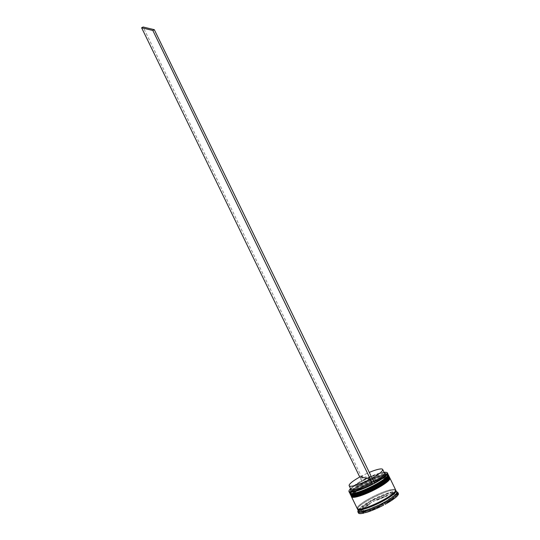 <?xml version="1.0" encoding="UTF-8"?>
<svg xmlns="http://www.w3.org/2000/svg" width="540" height="540" viewBox="0 0 540 540"><rect width="100%" height="100%" fill="white"/><g stroke="black" fill="none" stroke-linecap="round" stroke-linejoin="round"><path stroke-width="0.41" stroke-dasharray="2.7 2.03" d="M349.063 490.712A21.344 3.814 154.1 0 1 366.437 478.892A21.344 3.814 154.1 0 1 386.606 472.433A21.344 3.814 154.1 0 1 386.66 472.453M350.946 493.648A20.831 3.726 154.1 0 1 350.339 493.189A20.831 3.726 154.1 0 1 365.459 481.734A20.831 3.726 154.1 0 1 387.045 474.485A20.831 3.726 154.1 0 1 387.821 474.991A20.831 3.726 154.1 0 1 387.801 475.754M388.064 474.316A21.344 3.814 -25.9 0 0 387.268 473.796A21.344 3.814 -25.9 0 0 365.148 481.221A21.344 3.814 -25.9 0 0 349.657 492.959M352.046 495.916A20.831 3.726 154.1 0 1 351.439 495.457A20.831 3.726 154.1 0 1 366.559 484.002A20.831 3.726 154.1 0 1 388.145 476.752A20.831 3.726 154.1 0 1 388.921 477.259A20.831 3.726 154.1 0 1 388.908 478.015M389.164 476.577A21.344 3.814 -25.9 0 0 388.368 476.064A21.344 3.814 -25.9 0 0 366.248 483.489A21.344 3.814 -25.9 0 0 350.757 495.227M358.317 510.793A21.344 3.814 154.1 0 1 358.337 510.017A21.344 3.814 154.1 0 1 375.543 498.184A21.344 3.814 154.1 0 1 395.921 491.63A21.344 3.814 154.1 0 1 396.097 491.677A21.344 3.814 154.1 0 1 396.718 492.149M364.244 513L358.695 511.67L358.27 510.233A21.688 3.875 -25.9 0 1 359.006 509.18L358.519 510.125L359.033 511.184L371.723 502.254L371.21 501.194L370.285 501.242A21.688 3.875 -25.9 0 1 373.471 499.534L372.681 500.411L373.194 501.464L391.426 493.864L390.913 492.804L389.678 492.777A21.688 3.875 -25.9 0 1 392.135 492.129L392.047 492.507A22.201 3.969 154.1 0 1 397.028 491.994A22.201 3.969 154.1 0 1 397.211 492.041M351.628 494.755A20.831 3.726 154.1 0 1 364.014 483.813A20.831 3.726 154.1 0 1 387.558 475.544A20.831 3.726 154.1 0 1 388.334 476.05A20.831 3.726 154.1 0 1 373.221 487.505A20.831 3.726 154.1 0 1 351.628 494.755A20.831 3.726 154.1 0 1 350.851 494.249A20.831 3.726 154.1 0 1 365.971 482.794A20.831 3.726 154.1 0 1 387.558 475.544A20.831 3.726 154.1 0 1 388.395 476.496M350.332 494.262A21.344 3.814 154.1 0 1 366.424 482.456A21.344 3.814 154.1 0 1 387.997 475.308A21.344 3.814 154.1 0 1 388.665 475.646M352.735 497.016A20.831 3.726 154.1 0 1 365.114 486.081A20.831 3.726 154.1 0 1 388.658 477.812A20.831 3.726 154.1 0 1 389.435 478.312A20.831 3.726 154.1 0 1 374.321 489.773A20.831 3.726 154.1 0 1 352.735 497.016A20.831 3.726 154.1 0 1 351.952 496.517A20.831 3.726 154.1 0 1 367.072 485.055A20.831 3.726 154.1 0 1 388.658 477.812A20.831 3.726 154.1 0 1 389.495 478.764M351.432 496.523A21.344 3.814 154.1 0 1 367.524 484.724A21.344 3.814 154.1 0 1 389.097 477.576A21.344 3.814 154.1 0 1 389.772 477.907M357.217 508.525A21.344 3.814 154.1 0 1 372.701 496.787A21.344 3.814 154.1 0 1 394.821 489.362A21.344 3.814 154.1 0 1 395.618 489.881M357.521 508.849A21.344 3.814 154.1 0 1 374.119 497.016A21.344 3.814 154.1 0 1 395.192 490.118A21.344 3.814 154.1 0 1 395.685 490.313M392.047 492.507L392.56 493.567A22.201 3.969 154.1 0 1 397.541 493.047A22.201 3.969 154.1 0 1 398.371 493.587M363.751 511.994A18.785 3.362 154.1 0 1 362.205 511.94A18.785 3.362 154.1 0 1 361.503 511.488A18.785 3.362 154.1 0 1 361.442 511.191L360.707 509.679L363.704 510.395A18.785 3.362 154.1 0 1 361.469 510.428A18.785 3.362 154.1 0 1 360.767 509.976A18.785 3.362 154.1 0 1 360.707 509.679M372.08 478.15A18.61 3.328 154.1 0 1 371.642 478.386L361.679 476.003A18.61 3.328 154.1 0 1 369.293 472.412M361.679 476.003L363.514 479.783A18.61 3.328 154.1 0 1 383.812 472.79A18.61 3.328 154.1 0 1 383.96 472.831A18.61 3.328 154.1 0 1 384.5 473.243M363.514 479.783L363.65 480.485A19.467 3.483 154.1 0 1 384.912 473.148M384.082 472.372A21.175 3.787 -25.9 0 0 366.471 478.717A21.175 3.787 -25.9 0 0 350.595 488.632M374.348 482.827A19.467 3.483 154.1 0 1 374.072 482.976L371.642 478.386M374.47 483.071L374.072 482.976M350.629 489.915A19.467 3.483 154.1 0 1 362.178 481.275L363.258 480.391L143.1 27M363.65 480.485L363.258 480.391M373.91 481.93A18.61 3.328 154.1 0 1 373.478 482.166M392.985 496.22L393.721 497.732A18.785 3.362 154.1 0 1 386.863 502.558L386.127 501.046L392.985 496.22A18.785 3.362 154.1 0 1 386.127 501.046M391.628 493.148L392.357 494.66A18.785 3.362 154.1 0 1 395.3 495.079A18.785 3.362 154.1 0 1 395.361 495.376L394.625 493.864L391.628 493.148A18.785 3.362 154.1 0 1 394.565 493.567A18.785 3.362 154.1 0 1 394.625 493.864M376.306 498.697L377.042 500.209A18.785 3.362 154.1 0 1 386.903 496.098L386.168 494.586L376.306 498.697A18.785 3.362 154.1 0 1 386.168 494.586M362.347 507.323L363.082 508.835A18.785 3.362 154.1 0 1 369.94 504.009L369.205 502.497L362.347 507.323A18.785 3.362 154.1 0 1 369.205 502.497M364.095 511.198L363.704 510.395M393.721 497.732L386.863 502.558M392.357 494.66L395.361 495.376M377.042 500.209L386.903 496.098M363.082 508.835L369.94 504.009M364.439 511.907L361.442 511.191M397.764 495.382L385.081 504.313M392.56 493.567L397.454 494.735M373.194 501.464A22.201 3.969 154.1 0 1 391.426 493.864M359.033 511.184A22.201 3.969 154.1 0 1 371.723 502.254M358.432 512.98A22.201 3.969 154.1 0 1 358.695 511.67M372.681 500.411A22.201 3.969 154.1 0 1 390.913 492.804M358.519 510.125A22.201 3.969 154.1 0 1 371.21 501.194M357.932 511.11A22.201 3.969 154.1 0 1 358.182 510.617M383.609 505.096L365.371 512.703M396.326 494.363L385.054 502.301M392.135 492.129L397.062 493.31M373.471 499.534L389.678 492.777M359.006 509.18L370.285 501.242M363.197 511.414L358.27 510.233M381.861 504.009L365.654 510.766M379.026 504.846A18.785 3.362 154.1 0 1 369.164 508.957L379.026 504.846L379.762 506.358A18.785 3.362 154.1 0 1 369.9 510.469L369.164 508.957M379.762 506.358L369.9 510.469M351.014 489.497A18.61 3.328 154.1 0 1 351.034 488.822A18.61 3.328 154.1 0 1 362.043 480.573L362.178 481.275M360.207 476.793L362.043 480.573M361.787 481.181L359.775 477.029M387.882 475.443A20.831 3.726 -25.9 0 0 387.045 474.485A20.831 3.726 -25.9 0 0 363.501 482.753A20.831 3.726 -25.9 0 0 351.115 493.695M387.707 474.701A21.344 3.814 154.1 0 1 388.503 475.22L387.382 474.437C387.153 472.743 368.692 478.771 357.946 485.946C347.578 492.959 350.365 493.04 350.102 493.864A21.344 3.814 154.1 0 1 365.587 482.126A21.344 3.814 154.1 0 1 387.707 474.701M388.53 475.295A21.344 3.814 -25.9 0 0 387.781 474.856A21.344 3.814 -25.9 0 0 365.87 482.173A21.344 3.814 -25.9 0 0 350.143 493.938M388.982 477.711A20.831 3.726 -25.9 0 0 388.145 476.752A20.831 3.726 -25.9 0 0 364.601 485.021A20.831 3.726 -25.9 0 0 352.215 495.963M388.807 476.969A21.344 3.814 154.1 0 1 389.603 477.488L388.483 476.705C388.253 475.011 369.792 481.039 359.046 488.214C348.685 495.227 351.473 495.308 351.202 496.132A21.344 3.814 154.1 0 1 366.687 484.394A21.344 3.814 154.1 0 1 388.807 476.969M389.637 477.563A21.344 3.814 -25.9 0 0 388.881 477.117A21.344 3.814 -25.9 0 0 366.971 484.441A21.344 3.814 -25.9 0 0 351.243 496.206M357.588 508.889A21.263 3.8 154.1 0 1 373.964 497.111A21.263 3.8 154.1 0 1 395.118 490.158A21.263 3.8 154.1 0 1 395.678 490.394M394.747 489.402A21.263 3.8 -25.9 0 0 370.724 497.839A21.263 3.8 -25.9 0 0 358.088 509.004A21.263 3.8 -25.9 0 0 382.118 500.567A21.263 3.8 -25.9 0 0 394.747 489.402M395.341 490.482L394.835 490.192C390.042 487.85 355.232 505.751 357.865 508.68L358.371 508.964C363.163 511.306 397.973 493.412 395.341 490.482M396.097 491.677L396.569 491.832M387.821 474.991L388.334 476.05M388.921 477.259L389.435 478.312M361.503 511.488L360.767 509.976M383.96 472.831L384.372 472.966M395.3 495.079L394.565 493.567M351.439 495.457L351.952 496.517M350.339 493.189L350.851 494.249M358.337 510.017L358.169 510.476M351.034 488.822L350.885 489.226"/><path stroke-width="0.81" d="M350.595 488.632A21.175 3.787 -25.9 0 0 349.096 490.604A21.175 3.787 -25.9 0 0 349.866 491.886A21.175 3.787 -25.9 0 0 373.505 483.638A21.175 3.787 -25.9 0 0 386.559 472.412A21.175 3.787 -25.9 0 0 386.383 472.365A21.175 3.787 -25.9 0 0 384.082 472.372M386.66 472.453A21.344 3.814 154.1 0 1 386.775 472.487A21.344 3.814 154.1 0 1 387.403 472.952A21.344 3.814 154.1 0 1 371.912 484.69A21.344 3.814 154.1 0 1 349.792 492.115A21.344 3.814 154.1 0 1 349.002 491.603A21.344 3.814 154.1 0 1 349.015 490.82A21.344 3.814 154.1 0 1 349.063 490.712M388.044 475.092L387.801 475.754A20.831 3.726 154.1 0 1 371.007 487.296A20.831 3.726 154.1 0 1 351.115 493.695A20.831 3.726 154.1 0 1 350.946 493.648L350.285 493.425A21.344 3.814 -25.9 0 0 350.453 493.479A21.344 3.814 -25.9 0 0 370.832 486.918A21.344 3.814 -25.9 0 0 388.044 475.092A21.344 3.814 -25.9 0 0 388.064 474.316L387.403 472.952M389.144 477.36L388.908 478.015A20.831 3.726 154.1 0 1 372.107 489.564A20.831 3.726 154.1 0 1 352.215 495.963A20.831 3.726 154.1 0 1 352.046 495.916L351.385 495.693A21.344 3.814 -25.9 0 0 351.554 495.747A21.344 3.814 -25.9 0 0 371.932 489.186A21.344 3.814 -25.9 0 0 389.144 477.36A21.344 3.814 -25.9 0 0 389.164 476.577L388.793 475.821A21.344 3.814 154.1 0 1 373.309 487.559A21.344 3.814 154.1 0 1 351.189 494.991A21.344 3.814 154.1 0 1 350.393 494.471A21.344 3.814 154.1 0 1 350.332 494.262M395.685 490.313A21.344 3.814 154.1 0 1 395.989 490.637L396.718 492.149A21.344 3.814 154.1 0 1 381.233 503.881A21.344 3.814 154.1 0 1 359.113 511.313A21.344 3.814 154.1 0 1 358.317 510.793L357.588 509.281A21.344 3.814 154.1 0 1 357.521 508.849M396.569 491.832L397.211 492.041A22.201 3.969 154.1 0 1 397.858 492.527A22.201 3.969 154.1 0 1 397.595 493.837L397.062 493.31A21.688 3.875 -25.9 0 1 396.326 494.363L397.251 494.323A22.201 3.969 154.1 0 1 384.568 503.253L385.054 502.301A21.688 3.875 -25.9 0 1 381.861 504.009L383.096 504.043A22.201 3.969 154.1 0 1 364.858 511.643L365.654 510.766A21.688 3.875 -25.9 0 1 363.197 511.414L363.731 511.94A22.201 3.969 154.1 0 1 358.742 512.46A22.201 3.969 154.1 0 1 357.919 511.92A22.201 3.969 154.1 0 1 357.932 511.11L358.169 510.476M389.772 477.907A21.344 3.814 154.1 0 1 389.894 478.089A21.344 3.814 154.1 0 1 374.409 489.827A21.344 3.814 154.1 0 1 352.289 497.252A21.344 3.814 154.1 0 1 351.493 496.739A21.344 3.814 154.1 0 1 351.432 496.523M389.894 478.089L395.618 489.881A21.344 3.814 154.1 0 1 380.133 501.62A21.344 3.814 154.1 0 1 358.013 509.045A21.344 3.814 154.1 0 1 357.217 508.525L351.493 496.739M395.989 490.637A21.344 3.814 154.1 0 1 380.498 502.376A21.344 3.814 154.1 0 1 358.378 509.8A21.344 3.814 154.1 0 1 357.588 509.281M369.293 472.412A18.61 3.328 154.1 0 1 381.976 469.01A18.61 3.328 154.1 0 1 382.671 469.463A18.61 3.328 154.1 0 1 372.08 478.15M384.912 473.148A19.467 3.483 154.1 0 1 385.067 473.195A19.467 3.483 154.1 0 1 374.348 482.827M372.998 483.86L374.47 483.071L154.312 29.68L152.84 30.47L372.6 483.766A19.467 3.483 154.1 0 1 350.629 489.915L350.885 489.226M382.671 469.463L384.5 473.243A18.61 3.328 154.1 0 1 373.91 481.93M364.095 511.198L364.439 511.907A18.785 3.362 154.1 0 1 363.751 511.994M397.251 494.323L397.764 495.382A22.201 3.969 154.1 0 1 385.081 504.313L384.568 503.253M397.454 494.735L398.108 494.89L397.595 493.837M397.858 492.527L398.371 493.587A22.201 3.969 154.1 0 1 398.108 494.89M363.731 511.94L364.244 513A22.201 3.969 154.1 0 1 358.432 512.98L357.919 511.92M383.096 504.043L383.609 505.096A22.201 3.969 154.1 0 1 365.371 512.703L364.858 511.643M350.393 494.471L350.757 495.227A21.344 3.814 -25.9 0 0 351.385 495.693M349.002 491.603L349.657 492.959A21.344 3.814 -25.9 0 0 350.285 493.425M372.6 483.766L372.006 482.956A18.61 3.328 154.1 0 1 351.014 489.497L349.184 485.723A18.61 3.328 154.1 0 1 360.207 476.793L370.17 479.176A18.61 3.328 154.1 0 1 349.184 485.723M372.006 482.956L370.17 479.176M359.775 477.029L141.629 27.79L143.1 27L154.312 29.68M141.629 27.79L152.84 30.47M351.115 493.695A20.831 3.726 -25.9 0 0 371.621 486.992A20.831 3.726 -25.9 0 0 387.882 475.443M388.125 474.768L388.503 475.22A21.344 3.814 154.1 0 1 373.012 486.959A21.344 3.814 154.1 0 1 350.899 494.384A21.344 3.814 154.1 0 1 350.102 493.864L350.177 494.019A21.344 3.814 -25.9 0 0 350.966 494.532A21.344 3.814 -25.9 0 0 373.086 487.107A21.344 3.814 -25.9 0 0 388.577 475.369A21.344 3.814 -25.9 0 0 388.53 475.295M388.395 476.496A20.831 3.726 154.1 0 1 372.141 488.045A20.831 3.726 154.1 0 1 351.628 494.755M350.143 493.938A21.344 3.814 -25.9 0 0 350.177 494.019L351.29 494.795C351.614 496.098 365.729 492.062 376.61 485.71C384.46 481.046 388.436 478.022 388.544 476.624L388.503 475.22M352.215 495.963A20.831 3.726 -25.9 0 0 372.728 489.26A20.831 3.726 -25.9 0 0 388.982 477.711M389.225 477.036L389.603 477.488A21.344 3.814 154.1 0 1 374.119 489.226A21.344 3.814 154.1 0 1 351.999 496.651A21.344 3.814 154.1 0 1 351.202 496.132L351.277 496.287A21.344 3.814 -25.9 0 0 352.073 496.8A21.344 3.814 -25.9 0 0 374.186 489.375A21.344 3.814 -25.9 0 0 389.678 477.637A21.344 3.814 -25.9 0 0 389.637 477.563M389.495 478.764A20.831 3.726 154.1 0 1 373.241 490.313A20.831 3.726 154.1 0 1 352.735 497.016M351.243 496.206A21.344 3.814 -25.9 0 0 351.277 496.287L352.39 497.063C352.714 498.366 366.829 494.33 377.71 487.978C385.56 483.314 389.536 480.283 389.644 478.892L389.603 477.488M395.678 490.394A21.263 3.8 154.1 0 1 381.355 501.917A21.263 3.8 154.1 0 1 358.452 509.76A21.263 3.8 154.1 0 1 357.588 508.889M349.981 493.29L350.102 493.864M351.081 495.558L351.202 496.132M384.372 472.966L385.067 473.195"/></g></svg>
